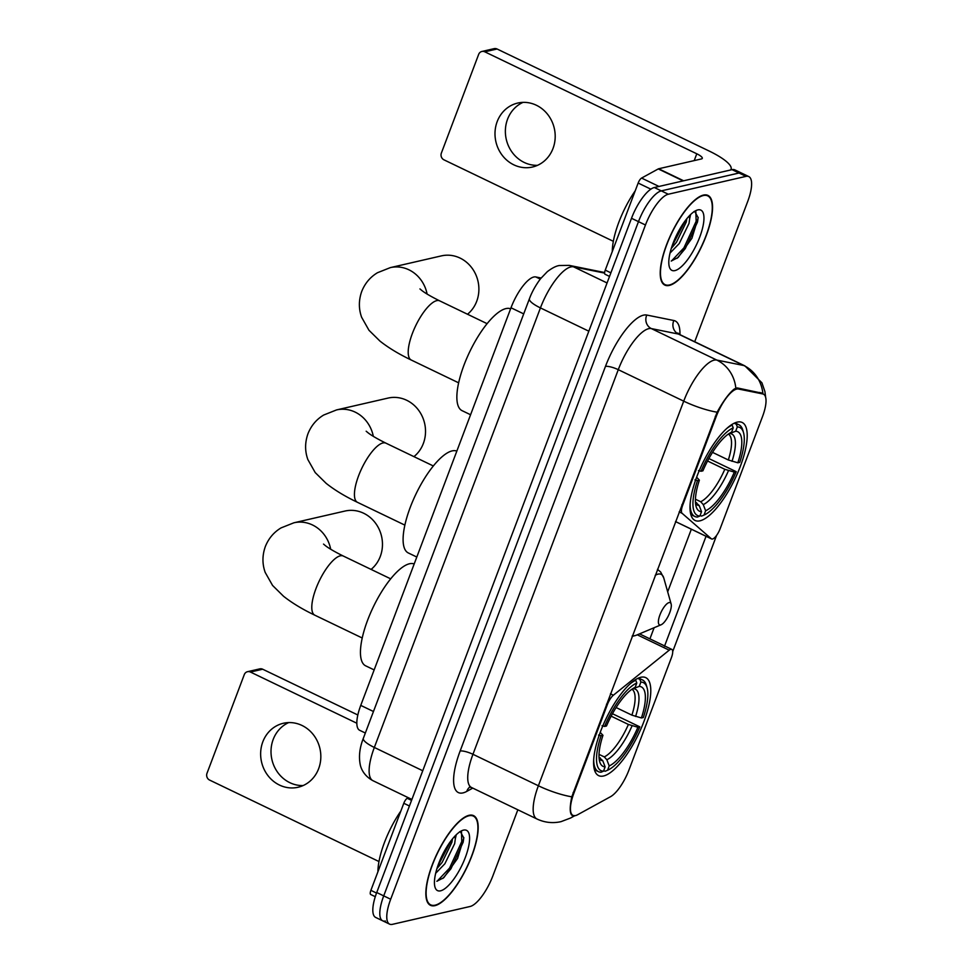 <?xml version="1.0" encoding="UTF-8"?>
<svg xmlns="http://www.w3.org/2000/svg" width="973" height="973" viewBox="0 0 973 973"><rect width="100%" height="100%" fill="white"/><g stroke="black" fill="none" stroke-linecap="round" stroke-linejoin="round"><path stroke-width="1.46" d="M606.507 704.172L607.371 704.586A10.253 3.393 -64.3 0 1 613.367 695.221L669.217 650.183A10.253 3.393 -64.3 0 1 670.835 649.307A10.253 3.393 -64.3 0 1 671.759 649.368A10.253 3.393 -64.3 0 1 671.406 657.675L629.02 769.838A27.694 9.158 115.7 0 1 610.533 796.692L577.561 814.778A27.694 9.158 115.7 0 1 575.505 815.593A27.694 9.158 115.7 0 1 573 815.41L571.273 814.583M699.964 520.823A54.366 17.964 115.7 0 0 737.704 472.878A54.366 17.964 115.7 0 0 742.18 422.477A54.366 17.964 115.7 0 0 737.266 422.112A54.366 17.964 115.7 0 0 699.514 470.044A54.366 17.964 115.7 0 0 695.038 520.458A54.366 17.964 115.7 0 0 699.964 520.823M603.54 775.992A54.366 17.964 115.7 0 0 641.28 728.047A54.366 17.964 115.7 0 0 645.756 677.634A54.366 17.964 115.7 0 0 640.842 677.269A54.366 17.964 115.7 0 0 603.102 725.213A54.366 17.964 115.7 0 0 598.626 775.627A54.366 17.964 115.7 0 0 603.54 775.992M716.128 416.76L682.718 505.169A10.253 3.393 -64.3 0 0 682.109 513.306L711.324 538.774A10.253 3.393 -64.3 0 0 711.579 538.945A10.253 3.393 -64.3 0 0 720.117 528.765L762.504 416.602A27.694 9.158 115.7 0 0 763.464 394.174A27.694 9.158 115.7 0 0 762.735 393.931L738.446 389.018A27.694 9.158 115.7 0 0 716.128 416.76L715.264 416.347M607.371 704.586L573.961 792.995A27.694 9.158 115.7 0 0 573 815.41M365.337 733.022L359.682 730.297A30.771 10.168 -64.3 0 1 360.752 705.389L510.995 307.772A30.771 10.168 -64.3 0 1 535.795 276.94L541.11 278.023M434.955 905.644A49.757 16.444 115.7 0 0 469.485 861.762A49.757 16.444 115.7 0 0 473.583 815.642A49.757 16.444 115.7 0 0 469.083 815.301A49.757 16.444 115.7 0 0 434.542 859.183A49.757 16.444 115.7 0 0 430.455 905.304A49.757 16.444 115.7 0 0 434.955 905.644M669.315 285.417A49.757 16.444 115.7 0 0 703.856 241.547A49.757 16.444 115.7 0 0 707.943 195.415A49.757 16.444 115.7 0 0 703.443 195.087A49.757 16.444 115.7 0 0 668.913 238.957A49.757 16.444 115.7 0 0 664.814 285.089A49.757 16.444 115.7 0 0 669.315 285.417M574.289 815.556L572.331 815.629M573.097 815.824C569.764 815.009 569.339 808.672 571.796 796.814L717.125 412.199C723.486 400.718 729.239 392.958 734.408 388.932L737.352 387.947L762.868 393.372A35.904 33.763 -78.6 0 0 743.834 365.532A41.036 13.561 -64.3 0 1 744.917 365.897L679.482 334.42A41.036 13.561 115.7 0 0 678.4 334.055L651.338 328.582A41.036 13.561 115.7 0 0 648.711 328.667A41.036 13.561 115.7 0 0 618.281 369.679L472.951 754.294A41.036 13.561 115.7 0 0 471.516 787.51L469.412 787.096M694.71 341.742L747.702 201.484A30.771 10.168 115.7 0 0 748.784 176.575L741.803 173.218A30.771 10.168 115.7 0 0 739.018 173.012L661.312 190.878A30.771 10.168 115.7 0 0 638.483 221.637L383.715 895.878A30.771 10.168 115.7 0 0 382.644 920.786A30.771 10.168 115.7 0 0 385.417 920.993M716.59 535.393L672.708 651.545M761.64 392.861L762.868 393.372M706.07 536.245L664.498 646.254M748.784 176.575A30.771 10.168 115.7 0 0 745.999 176.368L668.293 194.235A30.771 10.168 115.7 0 0 645.464 224.994L390.684 899.234A30.771 10.168 115.7 0 0 389.614 924.143A30.771 10.168 115.7 0 0 392.399 924.35L470.105 906.483A30.771 10.168 115.7 0 0 492.934 875.724L517.843 809.791M376.733 892.521A30.771 10.168 115.7 0 0 375.663 917.43L382.644 920.786A30.771 10.168 115.7 0 1 383.715 895.878L638.483 221.637A30.771 10.168 115.7 0 1 661.312 190.878L739.018 173.012A30.771 10.168 115.7 0 1 741.803 173.218L734.822 169.861A30.771 10.168 115.7 0 0 732.037 169.655L654.33 187.521A30.771 10.168 115.7 0 0 631.501 218.28L376.733 892.521L390.684 899.234M468.913 815.775A49.234 16.273 115.7 0 0 434.724 859.195A49.234 16.273 115.7 0 0 430.674 904.841A49.234 16.273 115.7 0 0 435.126 905.17A49.234 16.273 115.7 0 0 469.314 861.75A49.234 16.273 115.7 0 0 473.365 816.104A49.234 16.273 115.7 0 0 468.913 815.775M400.876 811.02A51.289 16.955 115.7 0 0 377.925 871.735M456.264 834.737L455.328 838.787A23.182 7.662 115.7 0 0 454.537 836.5M455.328 838.787L454.671 843.627L444.868 863.781L435.661 873.304M452.494 838.872L451.898 842.29L442.107 862.443L436.938 868.609M436.853 881.258L443.822 877.646L457.553 858.478L463.805 837.996L460.338 831.599L459.657 831.708M440.55 890.83A33.435 11.056 115.7 0 0 465.349 857.408A33.435 11.056 115.7 0 0 463.489 830.115A33.435 11.056 115.7 0 0 462.114 830.565A33.435 11.056 115.7 0 0 442.058 855.681A33.435 11.056 115.7 0 0 434.955 887.023A33.435 11.056 115.7 0 0 440.55 890.83M461.47 831.745L461.774 841.523L449.562 868.086L437.084 881.246M447.823 845.33L439.76 860.825M463.817 837.571L463.16 842.192L450.949 868.755L442.776 878.497M451.107 840.636L437.607 866.554M303.162 785.552A32.827 29.956 77.1 0 1 273.194 739.444A32.827 29.956 77.1 0 1 288.689 722.586M262.819 741.827A32.827 29.956 -102.9 0 0 268.049 775.736A32.827 29.956 -102.9 0 0 298.091 787.254A32.827 29.956 -102.9 0 0 318.645 768.694A32.827 29.956 -102.9 0 0 313.428 734.785A32.827 29.956 -102.9 0 0 283.374 723.267A32.827 29.956 -102.9 0 0 262.819 741.827M409.426 805.985L403.795 803.272L370.895 890.344L376.527 893.056M250.426 672.039A5.133 4.683 -102.9 0 0 247.507 671.698L259.779 668.877A5.133 4.683 77.1 0 1 262.686 669.217L250.426 672.039L356.836 723.231M357.833 714.985L262.686 669.217M247.507 671.698A5.133 4.683 -102.9 0 0 244.296 674.593L206.994 773.304A5.133 4.683 -102.9 0 0 209.596 780.066L378.971 861.543M370.847 894.54A5.133 1.691 -64.3 0 1 370.713 894.503A5.133 1.691 -64.3 0 1 370.895 890.344M403.795 803.272A5.133 1.691 -64.3 0 1 407.225 798.298L408.295 797.702M703.272 195.549A49.234 16.273 115.7 0 0 669.083 238.969A49.234 16.273 115.7 0 0 665.033 284.627A49.234 16.273 115.7 0 0 669.485 284.955A49.234 16.273 115.7 0 0 703.674 241.535A49.234 16.273 115.7 0 0 707.724 195.877A49.234 16.273 115.7 0 0 703.272 195.549M635.235 190.793A51.289 16.955 115.7 0 0 612.297 251.508M690.623 214.522L689.687 218.56A23.182 7.662 115.7 0 0 688.908 216.286M689.687 218.56L689.03 223.401L679.239 243.554L670.032 253.077M686.853 218.645L686.257 222.063L676.466 242.228L671.309 248.383M671.224 261.044L678.181 257.431L691.925 238.251L698.176 217.782L694.698 211.372L694.029 211.494M674.909 270.603A33.435 11.056 115.7 0 0 699.709 237.181A33.435 11.056 115.7 0 0 697.848 209.888A33.435 11.056 115.7 0 0 696.473 210.35A33.435 11.056 115.7 0 0 676.417 235.454A33.435 11.056 115.7 0 0 669.315 266.797A33.435 11.056 115.7 0 0 674.909 270.603M695.841 211.518L696.145 221.309L683.922 247.86L671.443 261.019M682.195 225.116L674.119 240.611M698.188 217.356L697.519 221.966L685.308 248.529L677.135 258.283M685.466 220.409L671.966 246.327M371.102 569.412A32.827 29.956 -102.9 0 0 380.285 556.459A32.827 29.956 -102.9 0 0 375.055 522.55A32.827 29.956 -102.9 0 0 345.014 511.044L293.895 522.793A32.827 29.956 77.1 0 1 330.686 549.234M616.104 707.541L631.903 715.143L641.414 717.952A44.113 14.583 115.7 0 0 639.261 686.391L640.891 682.073L639.857 679.361L637.789 678.376M612.455 713.72L639.796 726.831A48.832 16.14 115.7 0 1 607.578 770.239L609.207 765.933A44.113 14.583 115.7 0 0 637.899 727.269L628.388 724.447L611.141 716.152M599.015 754.379L604.294 756.909L606.86 759.767L609.207 765.933M414.194 563.975A56.422 18.645 115.7 0 0 409.475 563.768A56.422 18.645 115.7 0 0 370.312 613.525A56.422 18.645 115.7 0 0 365.666 665.836L374.155 669.91M602.019 725.773L604.586 726.43A48.832 16.14 115.7 0 1 636.804 683.022L635.77 680.309A50.876 16.821 115.7 0 0 630.285 683.678M635.77 680.309L635.028 679.957M641.414 717.952L643.311 717.527A48.832 16.14 115.7 0 0 647.106 687.862L646.413 685.393A50.876 16.821 115.7 0 0 642.508 679.945A50.876 16.821 115.7 0 0 639.857 679.361M607.578 770.239L605.121 771.273L603.71 770.592M647.106 687.862A48.832 16.14 115.7 0 0 640.891 682.073M636.804 683.022L635.174 687.327A44.113 14.583 115.7 0 0 606.483 725.992L604.586 726.43M637.899 727.269L639.796 726.831M639.261 686.391L632.134 689.079M593.688 759.767A50.876 16.821 115.7 0 0 598.395 771.638A50.876 16.821 115.7 0 0 601.034 772.221L603.491 771.188A48.832 16.14 115.7 0 1 601.071 735.734L598.504 735.089M601.071 735.734L602.968 735.308A44.113 14.583 115.7 0 0 599.684 761.652A44.113 14.583 115.7 0 0 605.121 766.87L603.491 771.188M600.219 732.401L602.968 735.308M605.121 766.87L602.774 760.716L599.027 757.286M467.526 314.243A32.827 29.956 -102.9 0 0 476.709 301.302A32.827 29.956 -102.9 0 0 471.479 267.393A32.827 29.956 -102.9 0 0 441.438 255.875L390.307 267.624A32.827 29.956 77.1 0 1 427.098 294.065M712.528 452.372L728.327 459.974L737.838 462.795A44.113 14.583 115.7 0 0 735.685 431.221L737.315 426.916L736.281 424.204L734.214 423.206M708.879 458.551L736.208 471.674A48.832 16.14 115.7 0 1 704.002 515.082L705.632 510.764A44.113 14.583 115.7 0 0 734.323 472.1L724.8 469.29L707.566 460.995M695.44 499.21L700.718 501.752L703.272 504.61L705.632 510.764M510.606 308.806A56.422 18.645 115.7 0 0 505.899 308.599A56.422 18.645 115.7 0 0 466.724 358.356A56.422 18.645 115.7 0 0 462.09 410.667L470.579 414.753M698.444 470.604L701.01 471.26A48.832 16.14 115.7 0 1 733.228 427.852L732.183 425.14A50.876 16.821 115.7 0 0 726.709 428.509M732.183 425.14L731.453 424.787M737.838 462.795L739.735 462.357A48.832 16.14 115.7 0 0 743.53 432.693L742.837 430.236A50.876 16.821 115.7 0 0 738.921 424.775A50.876 16.821 115.7 0 0 736.281 424.204M704.002 515.082L701.545 516.104L700.134 515.435M743.53 432.693A48.832 16.14 115.7 0 0 737.315 426.916M733.228 427.852L731.599 432.158A44.113 14.583 115.7 0 0 702.907 470.823L701.01 471.26M734.323 472.1L736.208 471.674M735.685 431.221L728.558 433.909M690.112 504.598A50.876 16.821 115.7 0 0 694.807 516.468A50.876 16.821 115.7 0 0 697.459 517.052L699.903 516.018A48.832 16.14 115.7 0 1 697.495 480.577L694.929 479.92M697.495 480.577L699.38 480.139A44.113 14.583 115.7 0 0 696.096 506.483A44.113 14.583 115.7 0 0 701.533 511.701L699.903 516.018M696.644 477.232L699.38 480.139M701.533 511.701L699.186 505.546L695.452 502.117M413.939 456.629A32.827 29.956 -102.9 0 0 423.34 443.506A32.827 29.956 -102.9 0 0 418.11 409.584A32.827 29.956 -102.9 0 0 388.069 398.079L336.536 409.925A32.827 29.956 77.1 0 1 373.328 436.354M669.059 602.591A12.308 4.074 115.7 0 0 659.937 614.887A12.308 4.074 115.7 0 0 660.618 624.934A12.308 4.074 115.7 0 0 661.129 624.763A12.308 4.074 115.7 0 0 668.512 615.52A12.308 4.074 115.7 0 0 671.127 603.99A12.308 4.074 115.7 0 0 669.059 602.591M456.836 451.107A56.422 18.645 115.7 0 0 452.129 450.9A56.422 18.645 115.7 0 0 412.953 500.657A56.422 18.645 115.7 0 0 408.319 552.956L416.809 557.043M537.522 165.325A32.827 29.956 77.1 0 1 507.553 119.217A32.827 29.956 77.1 0 1 523.048 102.36M497.179 121.613A32.827 29.956 -102.9 0 0 502.409 155.522A32.827 29.956 -102.9 0 0 532.45 167.028A32.827 29.956 -102.9 0 0 553.017 148.468A32.827 29.956 -102.9 0 0 547.787 114.559A32.827 29.956 -102.9 0 0 517.745 103.053A32.827 29.956 -102.9 0 0 497.179 121.613M650.864 189.163L638.154 183.046L605.255 270.129L610.886 272.829M730.65 169.983A41.036 9.888 20.7 0 0 731.076 169.241A41.036 9.888 20.7 0 0 709.062 150.985L497.057 48.991L484.785 51.812L696.79 153.795A10.253 2.469 -159.3 0 1 702.287 158.368A10.253 2.469 -159.3 0 1 701.424 158.94L658.66 168.767L683.63 180.783M484.785 51.812A5.133 4.683 -102.9 0 0 481.878 51.472L494.15 48.65A5.133 4.683 77.1 0 1 497.057 48.991M481.878 51.472A5.133 4.683 -102.9 0 0 478.667 54.366L441.365 153.089A5.133 4.683 -102.9 0 0 443.968 159.84L613.343 241.316M605.218 274.325A5.133 1.691 -64.3 0 1 605.084 274.277A5.133 1.691 -64.3 0 1 605.255 270.129M638.154 183.046A5.133 1.691 -64.3 0 1 641.584 178.071L658.271 168.925A5.133 1.691 -64.3 0 1 658.66 168.767M681.866 504.756L682.718 505.169M762.735 393.931L759.67 392.46M738.446 389.018L736.245 387.959M573.961 792.995L573.109 792.581M373.462 711.506L360.752 705.389M540.258 279.093L535.795 276.94M523.717 313.89L510.995 307.772M610.424 693.798L613.367 695.221M679.166 511.883L682.109 513.306M675.517 521.552L711.324 538.774M637.266 634.81L669.217 650.183M472.769 788.106L466.809 791.377A51.289 16.955 -64.3 0 1 460.132 751.034L605.461 366.42A10.253 2.469 -159.3 0 1 618.281 369.679L683.715 401.156A41.036 13.561 -64.3 0 1 714.146 360.144A41.036 13.561 -64.3 0 1 716.773 360.059L743.834 365.532L678.4 334.055A10.253 9.645 101.4 0 1 673.851 320.518A51.289 16.955 -64.3 0 1 679.932 334.627M605.461 366.42A51.289 16.955 -64.3 0 1 643.506 315.155A51.289 16.955 -64.3 0 1 646.79 315.045L673.851 320.518M571.796 796.814A35.904 8.66 20.7 0 1 538.385 785.77A41.036 13.561 -64.3 0 0 536.95 818.986C544.698 822.611 552.725 823.499 561.02 821.65L570.616 818.001A35.904 30.759 -118.7 0 0 574.106 815.715M717.125 412.199A35.904 8.66 -159.3 0 1 683.715 401.156L538.385 785.77L472.951 754.294A10.253 2.469 -159.3 0 0 460.132 751.034M735.819 388.105A35.904 33.763 -78.6 0 0 716.773 360.059L651.338 328.582A10.253 9.645 101.4 0 1 646.79 315.045M691.341 529.215L667.685 591.827M654.124 627.719L649.915 638.86M645.464 224.994L631.501 218.28M668.293 194.235L654.33 187.521M745.999 176.368L732.037 169.655M466.809 791.377A10.253 8.793 61.3 0 1 469.813 787.072M604.61 273.097L573.498 266.809A41.036 13.561 115.7 0 0 570.871 266.894A41.036 13.561 115.7 0 0 540.429 307.906L374.337 747.459A41.036 13.561 115.7 0 0 372.914 780.674C363.27 775.457 360.776 767.563 360.192 764.413C358.648 756.264 359.694 747.568 363.33 738.337L529.421 298.772A20.518 4.95 -159.3 0 0 540.429 307.906L588.835 331.197M422.744 770.75L374.337 747.459A20.518 4.95 -159.3 0 1 363.33 738.337M607.067 282.961L573.498 266.809A20.518 19.29 -78.6 0 0 569.217 265.374L604.634 272.537M407.225 798.298L411.543 800.378M362.224 637.996L314.826 615.191A32.827 10.849 -64.3 0 1 315.97 588.616A32.827 10.849 -64.3 0 1 340.319 555.814A32.827 10.849 -64.3 0 1 343.287 556.033C329.64 549.271 325.919 546.023 325.31 545.585L323.535 544.089M631.903 715.143A37.959 12.54 115.7 0 0 631.939 689.225M604.294 756.909A37.959 12.54 115.7 0 0 628.388 724.447M635.588 716.481A39.455 13.038 115.7 0 0 633.703 688.738M606.86 759.767A39.455 13.038 115.7 0 0 632.073 725.797M599.1 758.405A39.455 13.038 115.7 0 0 602.774 760.716M599.04 757.59A37.959 12.54 115.7 0 0 600.207 757.858M458.648 382.827L411.238 360.022A32.827 10.849 -64.3 0 1 412.382 333.447A32.827 10.849 -64.3 0 1 436.731 300.645A32.827 10.849 -64.3 0 1 439.699 300.864C426.065 294.101 422.331 290.866 421.735 290.416L419.947 288.92M728.327 459.974A37.959 12.54 115.7 0 0 728.351 434.055M700.718 501.752A37.959 12.54 115.7 0 0 724.8 469.29M732.012 461.324A39.455 13.038 115.7 0 0 730.115 433.569M703.272 504.61A39.455 13.038 115.7 0 0 728.497 470.628M695.525 503.236A39.455 13.038 115.7 0 0 699.186 505.546M695.464 502.421A37.959 12.54 115.7 0 0 696.619 502.688M404.877 525.128L357.468 502.323A32.827 10.849 -64.3 0 1 358.611 475.748A32.827 10.849 -64.3 0 1 382.961 442.946A32.827 10.849 -64.3 0 1 385.928 443.165C372.294 436.403 368.56 433.155 367.964 432.717L366.176 431.221M657.468 569.314L660.655 572.027L663.768 577.986A33.921 11.214 115.7 0 0 658.101 574.119A33.921 11.214 115.7 0 0 655.194 575.347M632.377 635.722A33.921 11.214 115.7 0 0 634.822 635.71A33.921 11.214 115.7 0 0 636.22 635.26L632.122 636.403M696.79 153.795L694.223 160.594M683.155 180.893L658.271 168.925M641.584 178.071L659.001 186.451M639.529 633.861L671.759 649.368M763.464 394.174L760.059 392.533M675.505 521.589L711.579 538.945M765.678 397.507L764.924 391.596L761.932 382.827L744.917 365.897M570.616 818.001L574.788 815.715M389.614 924.143L382.644 920.786M536.95 818.986L471.516 787.51M679.482 334.42L677.853 333.021M529.421 298.772C530.407 296.133 533.35 288.336 540.538 278.74L547.288 271.686C552.019 268.074 556.009 266.018 559.232 265.532L569.217 265.374M372.914 780.674L411.907 799.441M428.546 903.82L430.674 904.841M471.236 815.082L473.365 816.104M370.713 894.503L375.286 896.692M662.917 283.605L665.033 284.627M705.607 194.855L707.724 195.877M314.826 615.191C302.506 609.317 292.082 603.005 283.532 596.254L272.574 585.454L265.203 572.44C262.175 563.987 262.211 555.376 265.313 546.607C268.548 538.495 273.79 532.267 281.051 527.901L293.895 522.793M638.543 678.035L642.508 679.945M594.43 769.74L598.395 771.638M390.684 578.838L343.287 556.033M411.238 360.022C398.93 354.148 388.495 347.835 379.957 341.085L368.986 330.285L361.628 317.271C358.599 308.818 358.636 300.207 361.725 291.438C364.96 283.338 370.214 277.098 377.463 272.732L390.307 267.624M734.956 422.866L738.921 424.775M690.842 514.571L694.807 516.468M487.108 323.668L439.699 300.864M357.468 502.323C345.16 496.449 334.724 490.137 326.186 483.374L315.216 472.586L307.857 459.56C304.829 451.119 304.865 442.508 307.967 433.739C311.19 425.627 316.444 419.387 323.693 415.033L336.536 409.925M671.127 603.99L663.768 577.986M661.129 624.763L636.22 635.26M433.338 465.97L385.928 443.165M731.076 169.241L730.82 169.934M605.084 274.277L609.536 276.417"/></g></svg>
